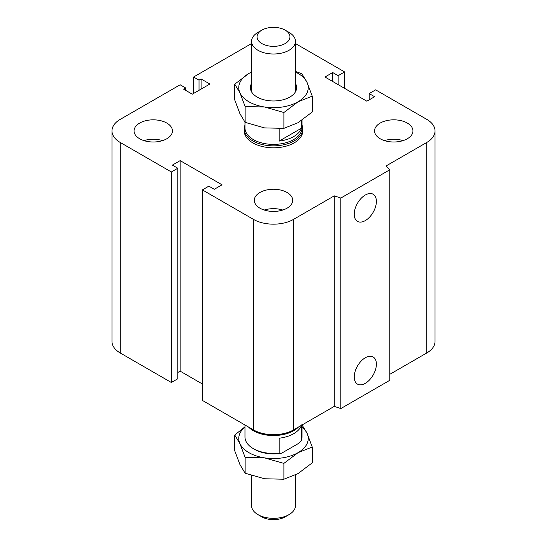 <?xml version="1.0" encoding="UTF-8"?>
<svg xmlns="http://www.w3.org/2000/svg" width="547" height="547" viewBox="0 0 547 547"><rect width="100%" height="100%" fill="white"/><g stroke="black" fill="none" stroke-linecap="round" stroke-linejoin="round"><path stroke-width="0.82" d="M302.026 125.208A29.258 16.889 180 0 1 302.758 128.962L302.758 130.911A29.258 16.889 180 0 1 284.693 146.521A29.258 16.889 180 0 1 252.81 142.856A29.258 16.889 180 0 1 244.242 130.911L244.242 128.962A29.258 16.889 180 0 1 244.974 125.208M166.828 123.075A19.2 11.084 180 0 1 172.449 130.911A19.2 11.084 180 0 1 153.249 142.001A19.2 11.084 180 0 1 134.049 130.911A19.2 11.084 180 0 1 145.905 120.675A19.2 11.084 180 0 1 166.828 123.075M143.97 140.62A19.2 11.084 180 0 1 162.527 140.62M407.324 123.075A19.2 11.084 180 0 1 412.951 130.911A19.2 11.084 180 0 1 393.751 142.001A19.2 11.084 180 0 1 374.551 130.911A19.2 11.084 180 0 1 386.401 120.675A19.2 11.084 180 0 1 407.324 123.075M384.473 140.62A19.2 11.084 180 0 1 403.03 140.62M287.079 192.503A19.2 11.084 180 0 1 292.7 200.339A19.2 11.084 180 0 1 273.5 211.422A19.2 11.084 180 0 1 254.3 200.339A19.2 11.084 180 0 1 266.15 190.096A19.2 11.084 180 0 1 287.079 192.503M264.222 210.041A19.2 11.084 180 0 1 282.778 210.041M354.23 376.945A15.665 9.046 -60 0 1 361.068 361.177A15.665 9.046 -60 0 1 373.136 356.979A15.665 9.046 -60 0 1 373.136 375.071A15.665 9.046 -60 0 1 357.471 384.11A15.665 9.046 -60 0 1 354.23 376.945M354.23 214.198A15.665 9.046 -60 0 1 361.068 198.438A15.665 9.046 -60 0 1 373.136 194.24A15.665 9.046 -60 0 1 373.136 212.325A15.665 9.046 -60 0 1 357.471 221.371A15.665 9.046 -60 0 1 354.23 214.198M295.442 43.548L344.617 71.937L338.149 75.671L332.72 72.539L324.959 77.018L366.852 101.202L374.613 96.723L369.184 93.585L375.645 89.858L426.722 119.342A28.341 16.362 180 0 1 435.022 130.911A28.341 16.362 180 0 1 426.722 142.487L385.991 166.001L389.779 169.789L389.779 380.309L340.829 408.568L340.829 198.048L334.272 195.86L293.541 219.374A28.341 16.362 180 0 1 253.459 219.374L202.383 189.891L208.851 186.158L214.28 189.289L222.041 184.811L180.148 160.627L172.387 165.105L177.816 168.237L171.355 171.97L120.278 142.487A28.341 16.362 180 0 1 111.978 130.911A28.341 16.362 180 0 1 120.278 119.342L180.148 84.778L185.577 87.917L183.505 89.106L192.298 94.187L209.884 84.033L201.091 78.959L199.019 80.149L193.59 77.018L251.558 43.548M340.829 408.568L334.272 406.38L334.272 195.86M334.272 406.38L293.541 429.894A28.341 16.362 180 0 1 253.459 429.894L202.383 400.411L202.383 189.891M202.383 383.987L180.148 371.146L180.148 160.627M180.148 371.146L177.816 372.486M171.355 171.97L171.355 382.49L177.816 378.756L177.816 168.237M171.355 382.49L120.278 353.006A28.341 16.362 180 0 1 111.978 341.431L111.978 130.911M185.577 90.303L185.577 87.917M389.779 169.789L340.829 198.048M435.022 130.911L435.022 341.431A28.341 16.362 180 0 1 426.722 353.006L389.779 374.333M201.091 89.106L201.091 78.959M199.019 90.303L199.019 80.149M193.59 93.441L193.59 77.018M344.617 88.361L344.617 71.937M338.149 84.628L338.149 75.671M332.72 81.496L332.72 72.539M369.184 99.862L369.184 93.585M289.014 32.376L285.137 30.133A16.458 9.504 180 0 1 285.137 43.569A16.458 9.504 180 0 1 261.863 43.569A16.458 9.504 180 0 1 261.863 30.133A16.458 9.504 180 0 1 285.137 30.133L289.014 32.376A21.942 12.67 0 0 1 295.442 41.333A21.942 12.67 0 0 1 273.5 54.003A21.942 12.67 0 0 1 251.558 41.333A21.942 12.67 0 0 1 257.986 32.376L261.863 30.133M301.459 120.586L301.459 128.21A28.526 16.472 180 0 1 279.161 141.085L301.459 128.21M279.161 141.085L279.161 128.668M244.974 122.166L244.974 127.93A28.526 16.472 0 0 0 273.5 144.394A28.526 16.472 0 0 0 302.026 127.93L302.026 120.203M302.758 128.962A29.258 16.889 180 0 1 273.5 145.851A29.258 16.889 180 0 1 244.242 128.962M295.442 474.987L295.442 505.667A21.942 12.67 180 0 1 289.014 514.624A21.942 12.67 180 0 1 257.986 514.624A21.942 12.67 180 0 1 251.558 505.667L251.558 475.582M257.986 514.624L261.863 516.867A16.458 9.504 0 0 0 285.137 516.867L289.014 514.624M301.459 425.327L301.459 440.253L298.901 443.227L281.719 453.148L279.161 453.128L279.161 438.202A28.526 16.472 0 0 0 301.459 425.327M279.161 453.128A28.526 16.472 180 0 1 253.329 448.636L254.622 449.381A26.7 15.412 0 0 0 281.719 453.148M302.026 424.998L302.026 436.991A28.526 16.472 180 0 1 301.459 440.253M253.329 448.636A28.526 16.472 180 0 1 244.974 436.991L244.974 424.998M298.436 427.07A28.526 16.472 180 0 1 273.5 435.542A28.526 16.472 180 0 1 248.564 427.07M297.828 427.419A29.258 16.889 180 0 1 249.172 427.419M244.974 427.029A34.741 20.061 0 0 0 239.942 443.672A34.741 20.061 0 0 0 264.509 457.86A34.741 20.061 0 0 0 298.067 452.663A34.741 20.061 0 0 0 307.058 433.292A34.741 20.061 0 0 0 302.026 427.029M301.869 424.636L307.058 433.292L312.248 447.008L298.067 452.663L283.886 463.391L264.509 457.86L245.131 457.395L239.942 443.672L234.752 435.022L244.974 426.797M234.752 435.022L234.752 450.858L239.942 464.574L245.131 473.23L264.509 478.762L283.886 479.227L298.067 473.565L312.248 462.844L312.248 447.008M283.886 463.391L283.886 479.227M245.131 457.395L245.131 473.23M251.558 83.397A23.124 13.354 0 0 0 257.145 97.058A23.124 13.354 0 0 0 289.855 97.058A23.124 13.354 0 0 0 295.442 83.397M251.558 72.06A34.741 20.061 0 0 0 248.933 73.435A34.741 20.061 0 0 0 239.942 92.805A34.741 20.061 0 0 0 264.509 106.993A34.741 20.061 0 0 0 298.067 101.797A34.741 20.061 0 0 0 307.058 82.426A34.741 20.061 0 0 0 295.442 72.06M295.442 71.418L301.869 73.77L307.058 82.426L312.248 96.142L298.067 101.797L283.886 112.525L264.509 106.993L245.131 106.528L239.942 92.805L234.752 84.156L248.933 73.435L251.558 72.013M234.752 84.156L234.752 99.992L239.942 113.708L245.131 122.364L264.509 127.895L283.886 128.36L298.067 122.699L312.248 111.978L312.248 96.142M283.886 112.525L283.886 128.36M245.131 106.528L245.131 122.364M426.722 353.006L426.722 142.487M293.541 429.894L293.541 219.374M253.459 429.894L253.459 219.374M120.278 353.006L120.278 142.487M295.442 91.834L295.442 41.333M251.558 91.834L251.558 41.333"/></g></svg>
